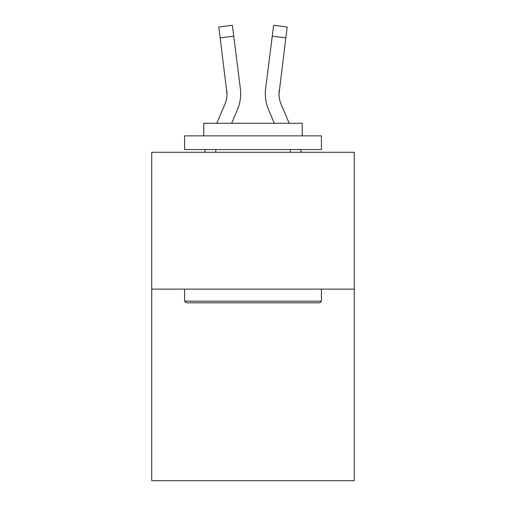 <?xml version="1.0" encoding="UTF-8"?>
<svg xmlns="http://www.w3.org/2000/svg" width="506" height="506" viewBox="0 0 506 506"><rect width="100%" height="100%" fill="white"/><g stroke="black" fill="none" stroke-linecap="round" stroke-linejoin="round"><path stroke-width="0.76" d="M354.263 289.128L354.263 480.7L151.737 480.7L151.737 152.287L354.263 152.287L354.263 289.128L151.737 289.128M237.403 109.802L231.666 123.274L237.403 109.802A41.049 41.049 -39.9 0 0 240.363 88.575L233.74 36.16L220.161 37.874L218.788 27.014L232.368 25.3L233.74 36.16M216.796 123.274L224.816 104.438A27.368 27.368 -29.1 0 0 226.998 93.768L220.161 37.874M240.154 86.931L240.363 88.575L240.154 86.931M289.204 123.274L281.184 104.438A27.368 27.368 29.1 0 1 279.002 93.768L285.839 37.874L272.26 36.16L273.632 25.3L287.212 27.014L285.839 37.874M268.597 109.802L274.334 123.274L268.597 109.802A41.049 41.049 39.9 0 1 265.637 88.575L272.26 36.16M279.034 95.058L279.217 90.289A27.368 27.368 39.9 0 0 281.184 104.438A27.368 27.368 39.9 0 1 279.002 93.768L279.217 90.289M186.221 302.809L184.582 301.165L321.418 301.165L319.779 302.809L186.221 302.809M321.418 135.867L321.418 149.548L184.582 149.548L184.582 135.867L321.418 135.867M203.741 135.867L203.741 123.274L302.259 123.274L302.259 135.867M321.418 289.128L321.418 301.165M184.582 289.128L184.582 301.165M290.223 149.548L290.223 152.287M215.777 149.548L215.777 152.287M224.816 104.438A27.368 27.368 -39.9 0 0 226.998 93.768A27.368 27.368 -39.9 0 1 224.816 104.438A27.368 27.368 -39.9 0 0 226.998 93.768A27.368 27.368 -39.9 0 1 224.816 104.438A27.368 27.368 -39.9 0 0 226.998 93.768A27.368 27.368 -39.9 0 1 224.816 104.438A27.368 27.368 -39.9 0 0 226.998 93.768A27.368 27.368 -39.9 0 1 224.816 104.438A27.368 27.368 -39.9 0 0 226.998 93.768A27.368 27.368 -39.9 0 1 224.816 104.438A27.368 27.368 -39.9 0 0 226.998 93.768A27.368 27.368 -39.9 0 1 224.816 104.438A27.368 27.368 -39.9 0 0 226.998 93.768A27.368 27.368 -39.9 0 1 224.816 104.438A27.368 27.368 -39.9 0 0 226.783 90.289L226.998 93.768M281.184 104.438A27.368 27.368 39.9 0 1 279.002 93.768A27.368 27.368 39.9 0 0 281.184 104.438A27.368 27.368 39.9 0 1 279.002 93.768A27.368 27.368 39.9 0 0 281.184 104.438A27.368 27.368 39.9 0 1 279.002 93.768A27.368 27.368 39.9 0 0 281.184 104.438A27.368 27.368 39.9 0 1 279.002 93.768A27.368 27.368 39.9 0 0 281.184 104.438A27.368 27.368 39.9 0 1 279.002 93.768A27.368 27.368 39.9 0 0 281.184 104.438A27.368 27.368 39.9 0 1 279.002 93.768A27.368 27.368 39.9 0 0 281.184 104.438A27.368 27.368 39.9 0 1 279.002 93.768M240.635 95.71L240.685 94.04M204.443 152.287L205.607 149.548M301.557 152.287L300.393 149.548M265.365 95.723L265.315 93.699M218.788 27.014L232.368 25.3M273.632 25.3L287.212 27.014"/></g></svg>
